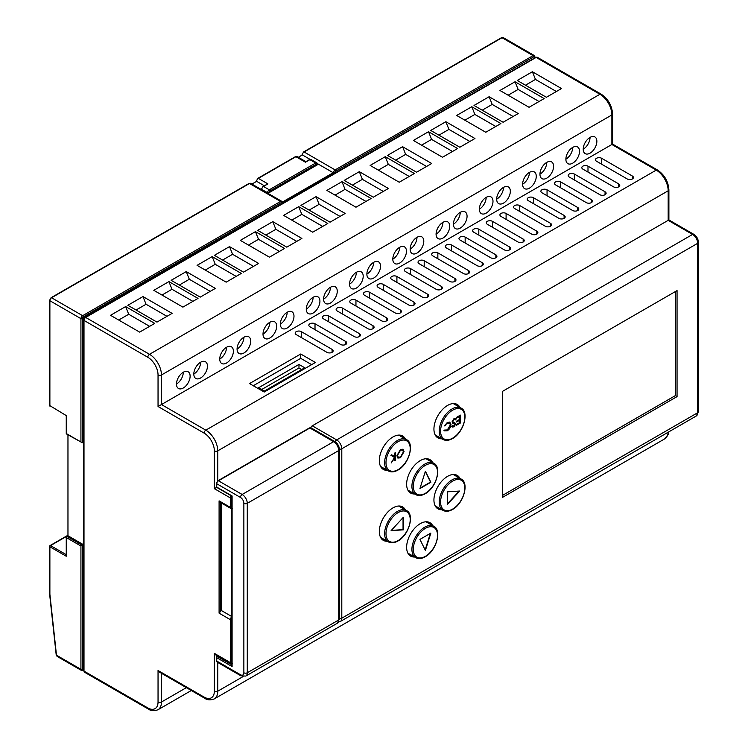 <?xml version="1.0" encoding="UTF-8"?>
<svg xmlns="http://www.w3.org/2000/svg" width="748" height="748" viewBox="0 0 748 748"><rect width="100%" height="100%" fill="white"/><g stroke="black" fill="none" stroke-linecap="round" stroke-linejoin="round"><path stroke-width="1.12" d="M49.882 299.929A0.963 0.561 0 0 0 49.592 300.322L49.592 405.491L66.254 415.579L66.254 433.503L82.299 442.76L66.46 433.943A0.963 0.561 -60 0 1 66.254 433.503M251.908 184.073L256.658 181.334L264.231 185.7M298.312 157.286L302.388 154.939A0.963 0.561 180 0 1 302.108 154.537L302.108 155.098M317.404 163.999A0.963 0.561 180 0 1 317.404 164.784A1.449 0.832 120 0 0 316.376 164.195L269.972 190.983A1.449 0.832 120 0 0 268.943 192.76L317.404 164.784M261.781 188.627A0.963 0.561 0 0 0 261.781 189.412L267.578 192.76A0.963 0.561 0 0 0 268.943 192.76M282.398 202.054L333.206 172.723L317.563 163.7M310.065 159.371L302.388 154.939A2.412 1.393 120 0 1 304.09 151.984A0.963 0.561 -120 0 0 303.613 151.928L302.108 154.537M82.635 670.311A0.963 0.561 -120 0 0 83.122 670.358L81.429 670.423A2.412 1.393 -60 0 1 80.934 669.32A0.963 0.561 0 0 0 82.299 669.32L82.299 545.208L80.934 545.993L66.254 537.522A0.963 0.561 -60 0 1 66.937 536.344L82.299 545.208L83.318 544.619L83.72 668.964M534.137 58.241L83.318 318.059L84.15 318.536M83.318 318.059L83.318 442.171L82.299 442.76L82.299 318.648A0.963 0.561 0 0 1 80.934 318.648A2.412 1.393 -60 0 1 82.635 315.693A0.963 0.561 60 0 1 83.318 316.871A1.449 0.832 120 0 0 82.299 318.648M67.965 434.812L67.965 535.755L66.937 536.344M83.318 544.619L67.965 535.755M534.764 57.877L534.764 57.418A1.449 0.832 120 0 0 533.735 56.829L335.824 171.086A1.449 0.832 120 0 0 334.992 172.059L282.061 202.624A1.449 0.832 120 0 0 281.229 202.614L83.318 316.871M334.992 172.059L333.206 172.723M66.254 537.522L66.254 556.241L49.882 546.788L49.882 594.211L56.483 655.211A0.963 0.477 173.8 0 1 56.203 654.921L57.072 656.37L56.483 655.211L80.934 669.32L80.934 545.993M49.882 594.211L49.882 593.473L49.882 594.211M66.937 433.896A0.963 0.561 -60 0 1 66.46 433.943M310.775 427.725A2.412 1.393 -60 0 1 312.281 425.818L668.179 220.342L668.179 190.787A2.412 1.393 0 0 0 668.89 189.805C668.254 181.362 664.439 174.752 657.445 169.983A2.412 1.393 -60 0 0 656.239 170.105L611.883 144.495L611.883 114.94A2.412 1.393 0 0 0 612.584 113.958L612.584 144.084L657.445 169.983M220.454 502.46L220.454 611.574L219.089 613.154L219.089 500.861L230.356 507.359L230.356 497.906L214.349 488.668L214.349 450.838A14.474 8.359 -120 0 0 204.111 433.111L158.043 406.51L611.883 144.495M249.533 383.565L264.203 392.036L315.385 362.481L300.715 354.01L249.533 383.565M311.636 364.65L300.715 358.348L300.715 354.01M300.715 358.348L253.282 385.725M304.745 367.764L298.976 364.435L258.705 387.679L264.474 391.008L304.745 367.764M261.781 389.456L298.976 367.979L301.668 369.531M298.976 367.979L298.976 364.435M204.111 697.099A2.412 1.393 -60 0 0 204.615 698.202L159.754 672.302L158.043 670.507L204.111 697.099A14.474 8.359 -120 0 0 214.349 691.189L214.349 653.359L230.356 662.606A0.963 0.561 0 0 0 231.721 662.606A1.449 0.832 120 0 0 231.815 663.046M231.815 619.11A1.449 0.832 120 0 0 231.721 619.653A0.963 0.561 0 0 1 230.356 619.653L230.356 662.606A2.412 1.393 -60 0 0 230.852 663.71L216.06 655.164L214.349 653.359M219.089 500.861L220.249 502.347L230.852 508.462A2.412 1.393 -60 0 1 230.356 507.359A0.963 0.561 0 0 0 231.721 507.359A1.449 0.832 120 0 0 231.815 507.799M546.377 97.277L517.27 80.475L532.389 71.752L561.496 88.554L546.377 97.277M515.054 81.756L544.161 98.558L529.051 107.291L499.945 90.48L515.054 81.756L518.13 89.442L539.046 101.513M489.127 96.726L518.233 113.537L503.114 122.261L474.008 105.459L489.127 96.726L492.193 104.411L513.109 116.492M471.792 106.74L500.898 123.542L485.779 132.265L456.673 115.463L471.792 106.74L474.858 114.425L495.774 126.496M445.855 121.709L474.961 138.511L459.842 147.244L430.736 130.442L445.855 121.709L448.931 129.395L469.847 141.466M428.52 131.713L457.626 148.525L442.507 157.248L413.401 140.446L428.52 131.713L431.596 139.399L452.512 151.479M402.583 146.692L431.699 163.494L416.58 172.218L387.473 155.416L402.583 146.692L405.659 154.378L426.575 166.449M385.257 156.697L414.364 173.499L399.245 182.232L370.138 165.43L385.257 156.697L388.324 164.382L409.24 176.463M359.321 171.675L388.427 188.477L373.308 197.201L344.202 180.399L359.321 171.675L362.387 179.352L383.313 191.432M341.986 181.68L371.092 198.482L355.973 207.215L326.867 190.403L341.986 181.68L345.052 189.366L365.978 201.436M316.049 196.649L345.155 213.451L330.046 222.184L300.939 205.382L316.049 196.649L319.125 204.335L340.041 216.415M298.714 206.663L327.82 223.465L312.711 232.189L283.604 215.387L298.714 206.663L301.79 214.339L322.706 226.42M272.786 221.632L301.893 238.434L286.774 247.167L257.667 230.356L272.786 221.632L275.853 229.318L296.769 241.389M255.451 231.637L284.558 248.448L269.439 257.172L240.332 240.37L255.451 231.637L258.518 239.323L279.434 251.403M229.514 246.616L258.621 263.418L243.511 272.141L214.405 255.339L229.514 246.616L232.591 254.292L253.507 266.372M212.18 256.62L241.286 273.422L226.177 282.155L197.07 265.344L212.18 256.62L215.256 264.306L236.172 276.377M186.252 271.589L215.359 288.401L200.24 297.124L171.133 280.322L186.252 271.589L189.319 279.275L210.235 291.355M168.917 281.603L198.024 298.405L182.905 307.129L153.798 290.327L168.917 281.603L171.984 289.28L192.9 301.36M142.98 296.573L172.087 313.375L156.968 322.108L127.861 305.296L142.98 296.573L146.056 304.258L166.972 316.329M125.645 306.577L154.752 323.388L139.642 332.112L110.526 315.31L125.645 306.577L128.721 314.263L149.637 326.343M214.349 488.668L216.686 487.313M220.454 611.574A2.412 1.393 -60 0 1 221.483 610.592L231.815 616.558M221.483 610.592L221.483 503.058M556.381 91.508L535.465 79.428L532.389 71.752M399.638 263.09A9.649 5.573 120 0 0 405.94 254.591A9.649 5.573 120 0 0 404.462 246.849A9.649 5.573 120 0 0 399.638 247.336A9.649 5.573 120 0 0 393.326 255.835A9.649 5.573 120 0 0 394.813 263.567A9.649 5.573 120 0 0 399.638 263.09M392.812 259.154A9.649 5.573 120 0 0 399.638 247.336M416.973 253.086A9.649 5.573 120 0 0 423.274 244.577A9.649 5.573 120 0 0 421.797 236.845A9.649 5.573 120 0 0 416.973 237.322A9.649 5.573 120 0 0 410.661 245.83A9.649 5.573 120 0 0 412.148 253.563A9.649 5.573 120 0 0 416.973 253.086M410.147 249.14A9.649 5.573 120 0 0 416.973 237.322M183.297 387.997A9.649 5.573 120 0 0 189.599 379.488A9.649 5.573 120 0 0 188.122 371.756A9.649 5.573 120 0 0 183.297 372.233A9.649 5.573 120 0 0 176.996 380.741A9.649 5.573 120 0 0 178.473 388.474A9.649 5.573 120 0 0 183.297 387.997M176.472 384.051A9.649 5.573 120 0 0 183.297 372.233M546.769 178.146A9.649 5.573 120 0 0 553.081 169.637A9.649 5.573 120 0 0 551.603 161.905A9.649 5.573 120 0 0 546.769 162.381A9.649 5.573 120 0 0 540.467 170.89A9.649 5.573 120 0 0 541.945 178.622A9.649 5.573 120 0 0 546.769 178.146M539.953 174.2A9.649 5.573 120 0 0 546.769 162.381M486.172 213.133A9.649 5.573 120 0 0 492.474 204.625A9.649 5.573 120 0 0 490.997 196.892A9.649 5.573 120 0 0 486.172 197.369A9.649 5.573 120 0 0 479.87 205.878A9.649 5.573 120 0 0 481.347 213.61A9.649 5.573 120 0 0 486.172 213.133M479.346 209.188A9.649 5.573 120 0 0 486.172 197.369M503.507 203.119A9.649 5.573 120 0 0 509.809 194.62A9.649 5.573 120 0 0 508.331 186.888A9.649 5.573 120 0 0 503.507 187.365A9.649 5.573 120 0 0 497.205 195.864A9.649 5.573 120 0 0 498.682 203.606A9.649 5.573 120 0 0 503.507 203.119M496.681 199.183A9.649 5.573 120 0 0 503.507 187.365M442.9 238.107A9.649 5.573 120 0 0 449.211 229.608A9.649 5.573 120 0 0 447.725 221.876A9.649 5.573 120 0 0 442.9 222.352A9.649 5.573 120 0 0 436.598 230.852A9.649 5.573 120 0 0 438.076 238.593A9.649 5.573 120 0 0 442.9 238.107M436.075 234.171A9.649 5.573 120 0 0 442.9 222.352M200.632 377.983A9.649 5.573 120 0 0 206.934 369.484A9.649 5.573 120 0 0 205.457 361.752A9.649 5.573 120 0 0 200.632 362.228A9.649 5.573 120 0 0 194.33 370.728A9.649 5.573 120 0 0 195.808 378.46A9.649 5.573 120 0 0 200.632 377.983M193.807 374.047A9.649 5.573 120 0 0 200.632 362.228M226.569 363.014A9.649 5.573 120 0 0 232.871 354.505A9.649 5.573 120 0 0 231.394 346.773A9.649 5.573 120 0 0 226.569 347.25A9.649 5.573 120 0 0 220.258 355.758A9.649 5.573 120 0 0 221.735 363.491A9.649 5.573 120 0 0 226.569 363.014M219.744 359.077A9.649 5.573 120 0 0 226.569 347.25M243.904 353.009A9.649 5.573 120 0 0 250.206 344.501A9.649 5.573 120 0 0 248.729 336.768A9.649 5.573 120 0 0 243.904 337.245A9.649 5.573 120 0 0 237.593 345.754A9.649 5.573 120 0 0 239.07 353.486A9.649 5.573 120 0 0 243.904 353.009M237.079 349.064A9.649 5.573 120 0 0 243.904 337.245M269.832 338.031A9.649 5.573 120 0 0 276.134 329.531A9.649 5.573 120 0 0 274.656 321.79A9.649 5.573 120 0 0 269.832 322.276A9.649 5.573 120 0 0 263.53 330.775A9.649 5.573 120 0 0 265.007 338.507A9.649 5.573 120 0 0 269.832 338.031M263.006 334.094A9.649 5.573 120 0 0 269.832 322.276M287.167 328.026A9.649 5.573 120 0 0 293.468 319.518A9.649 5.573 120 0 0 291.991 311.785A9.649 5.573 120 0 0 287.167 312.262A9.649 5.573 120 0 0 280.865 320.77A9.649 5.573 120 0 0 282.342 328.503A9.649 5.573 120 0 0 287.167 328.026M280.341 324.08A9.649 5.573 120 0 0 287.167 312.262M313.103 313.057A9.649 5.573 120 0 0 319.405 304.548A9.649 5.573 120 0 0 317.928 296.816A9.649 5.573 120 0 0 313.103 297.293A9.649 5.573 120 0 0 306.792 305.801A9.649 5.573 120 0 0 308.279 313.534A9.649 5.573 120 0 0 313.103 313.057M306.278 309.111A9.649 5.573 120 0 0 313.103 297.293M330.438 303.043A9.649 5.573 120 0 0 336.74 294.544A9.649 5.573 120 0 0 335.263 286.802A9.649 5.573 120 0 0 330.438 287.288A9.649 5.573 120 0 0 324.127 295.787A9.649 5.573 120 0 0 325.614 303.52A9.649 5.573 120 0 0 330.438 303.043M323.613 299.106A9.649 5.573 120 0 0 330.438 287.288M356.366 288.074A9.649 5.573 120 0 0 362.677 279.565A9.649 5.573 120 0 0 361.191 271.833A9.649 5.573 120 0 0 356.366 272.309A9.649 5.573 120 0 0 350.064 280.818A9.649 5.573 120 0 0 351.541 288.55A9.649 5.573 120 0 0 356.366 288.074M349.54 284.128A9.649 5.573 120 0 0 356.366 272.309M572.706 163.167A9.649 5.573 120 0 0 579.008 154.668A9.649 5.573 120 0 0 577.531 146.935A9.649 5.573 120 0 0 572.706 147.412A9.649 5.573 120 0 0 566.404 155.911A9.649 5.573 120 0 0 567.882 163.653A9.649 5.573 120 0 0 572.706 163.167M565.881 159.231A9.649 5.573 120 0 0 572.706 147.412M590.041 153.162A9.649 5.573 120 0 0 596.343 144.654A9.649 5.573 120 0 0 594.866 136.921A9.649 5.573 120 0 0 590.041 137.398A9.649 5.573 120 0 0 583.739 145.907A9.649 5.573 120 0 0 585.216 153.639A9.649 5.573 120 0 0 590.041 153.162M583.216 149.226A9.649 5.573 120 0 0 590.041 137.398M529.434 188.15A9.649 5.573 120 0 0 535.746 179.642A9.649 5.573 120 0 0 534.268 171.909A9.649 5.573 120 0 0 529.434 172.386A9.649 5.573 120 0 0 523.133 180.894A9.649 5.573 120 0 0 524.61 188.627A9.649 5.573 120 0 0 529.434 188.15M522.618 184.214A9.649 5.573 120 0 0 529.434 172.386M373.701 278.06A9.649 5.573 120 0 0 380.012 269.561A9.649 5.573 120 0 0 378.525 261.828A9.649 5.573 120 0 0 373.701 262.305A9.649 5.573 120 0 0 367.399 270.804A9.649 5.573 120 0 0 368.876 278.546A9.649 5.573 120 0 0 373.701 278.06M366.875 274.123A9.649 5.573 120 0 0 373.701 262.305M460.235 212.339A9.649 5.573 120 0 0 453.933 220.847A9.649 5.573 120 0 0 455.41 228.579A9.649 5.573 120 0 0 460.235 228.103A9.649 5.573 120 0 0 466.546 219.594A9.649 5.573 120 0 0 465.06 211.862A9.649 5.573 120 0 0 460.235 212.339A9.649 5.573 120 0 1 453.41 224.166M627.235 178.968A3.618 2.085 0 0 0 631.181 179.427A3.618 2.085 0 0 0 633.416 177.491A3.618 2.085 0 0 0 632.35 176.014L601.644 158.286A3.618 2.085 0 0 0 597.699 157.828A3.618 2.085 0 0 0 595.464 159.763A3.618 2.085 0 0 0 596.521 161.241L627.235 178.968M613.584 186.85A3.618 2.085 0 0 0 617.53 187.299A3.618 2.085 0 0 0 619.765 185.373A3.618 2.085 0 0 0 618.708 183.896L587.993 166.168A3.618 2.085 0 0 0 584.048 165.71A3.618 2.085 0 0 0 581.813 167.646A3.618 2.085 0 0 0 582.879 169.123L613.584 186.85M599.933 194.732A3.618 2.085 0 0 0 603.879 195.181A3.618 2.085 0 0 0 606.114 193.255A3.618 2.085 0 0 0 605.057 191.778L574.342 174.041A3.618 2.085 0 0 0 570.397 173.592A3.618 2.085 0 0 0 568.162 175.518A3.618 2.085 0 0 0 569.228 177.005L599.933 194.732M586.292 202.614A3.618 2.085 0 0 0 590.228 203.063A3.618 2.085 0 0 0 592.463 201.137A3.618 2.085 0 0 0 591.406 199.66L560.691 181.923A3.618 2.085 0 0 0 556.755 181.474A3.618 2.085 0 0 0 554.52 183.4A3.618 2.085 0 0 0 555.577 184.878L586.292 202.614M572.641 210.487A3.618 2.085 0 0 0 576.586 210.945A3.618 2.085 0 0 0 578.821 209.01A3.618 2.085 0 0 0 577.755 207.533L547.05 189.805A3.618 2.085 0 0 0 543.104 189.356A3.618 2.085 0 0 0 540.869 191.282A3.618 2.085 0 0 0 541.926 192.76L572.641 210.487M558.99 218.369A3.618 2.085 0 0 0 562.935 218.827A3.618 2.085 0 0 0 565.17 216.892A3.618 2.085 0 0 0 564.104 215.415L533.399 197.687A3.618 2.085 0 0 0 529.453 197.229A3.618 2.085 0 0 0 527.218 199.164A3.618 2.085 0 0 0 528.275 200.642L558.99 218.369M545.339 226.251A3.618 2.085 0 0 0 549.284 226.7A3.618 2.085 0 0 0 551.519 224.774A3.618 2.085 0 0 0 550.463 223.297L519.748 205.569A3.618 2.085 0 0 0 515.802 205.111A3.618 2.085 0 0 0 513.567 207.046A3.618 2.085 0 0 0 514.633 208.524L545.339 226.251M531.688 234.133A3.618 2.085 0 0 0 535.633 234.582A3.618 2.085 0 0 0 537.868 232.656A3.618 2.085 0 0 0 536.812 231.179L506.097 213.442A3.618 2.085 0 0 0 502.151 212.993A3.618 2.085 0 0 0 499.916 214.928A3.618 2.085 0 0 0 500.982 216.406L531.688 234.133M518.046 242.015A3.618 2.085 0 0 0 521.982 242.464A3.618 2.085 0 0 0 524.217 240.538A3.618 2.085 0 0 0 523.161 239.061L492.446 221.324A3.618 2.085 0 0 0 488.509 220.875A3.618 2.085 0 0 0 486.275 222.801A3.618 2.085 0 0 0 487.331 224.278L518.046 242.015M504.395 249.888A3.618 2.085 0 0 0 508.341 250.346A3.618 2.085 0 0 0 510.575 248.411A3.618 2.085 0 0 0 509.51 246.934L478.804 229.206A3.618 2.085 0 0 0 474.858 228.757A3.618 2.085 0 0 0 472.624 230.683A3.618 2.085 0 0 0 473.68 232.161L504.395 249.888M490.744 257.77A3.618 2.085 0 0 0 494.69 258.228A3.618 2.085 0 0 0 496.924 256.293A3.618 2.085 0 0 0 495.859 254.816L465.153 237.088A3.618 2.085 0 0 0 461.207 236.63A3.618 2.085 0 0 0 458.973 238.565A3.618 2.085 0 0 0 460.029 240.043L490.744 257.77M477.093 265.652A3.618 2.085 0 0 0 481.039 266.11A3.618 2.085 0 0 0 483.273 264.175A3.618 2.085 0 0 0 482.217 262.698L451.502 244.97A3.618 2.085 0 0 0 447.556 244.512A3.618 2.085 0 0 0 445.322 246.447A3.618 2.085 0 0 0 446.388 247.925L477.093 265.652M463.442 273.534A3.618 2.085 0 0 0 467.388 273.983A3.618 2.085 0 0 0 469.622 272.057A3.618 2.085 0 0 0 468.566 270.58L437.851 252.852A3.618 2.085 0 0 0 433.905 252.394A3.618 2.085 0 0 0 431.671 254.329A3.618 2.085 0 0 0 432.737 255.807L463.442 273.534M449.8 281.416A3.618 2.085 0 0 0 453.737 281.865A3.618 2.085 0 0 0 455.971 279.939A3.618 2.085 0 0 0 454.915 278.462L424.2 260.725A3.618 2.085 0 0 0 420.264 260.276A3.618 2.085 0 0 0 418.029 262.202A3.618 2.085 0 0 0 419.086 263.679L449.8 281.416M436.149 289.298A3.618 2.085 0 0 0 440.095 289.747A3.618 2.085 0 0 0 442.33 287.812A3.618 2.085 0 0 0 441.264 286.334L410.559 268.607A3.618 2.085 0 0 0 406.613 268.158A3.618 2.085 0 0 0 404.378 270.084A3.618 2.085 0 0 0 405.435 271.561L436.149 289.298M422.498 297.171A3.618 2.085 0 0 0 426.444 297.629A3.618 2.085 0 0 0 428.679 295.694A3.618 2.085 0 0 0 427.613 294.216L396.908 276.489A3.618 2.085 0 0 0 392.962 276.031A3.618 2.085 0 0 0 390.727 277.966A3.618 2.085 0 0 0 391.784 279.443L422.498 297.171M408.847 305.053A3.618 2.085 0 0 0 412.793 305.511A3.618 2.085 0 0 0 415.028 303.576A3.618 2.085 0 0 0 413.971 302.099L383.257 284.371A3.618 2.085 0 0 0 379.311 283.913A3.618 2.085 0 0 0 377.076 285.848A3.618 2.085 0 0 0 378.142 287.326L408.847 305.053M395.196 312.935A3.618 2.085 0 0 0 399.142 313.384A3.618 2.085 0 0 0 401.377 311.458A3.618 2.085 0 0 0 400.32 309.981L369.606 292.253A3.618 2.085 0 0 0 365.66 291.795A3.618 2.085 0 0 0 363.425 293.73A3.618 2.085 0 0 0 364.491 295.208L395.196 312.935M381.555 320.817A3.618 2.085 0 0 0 385.491 321.266A3.618 2.085 0 0 0 387.726 319.34A3.618 2.085 0 0 0 386.669 317.863L355.954 300.126A3.618 2.085 0 0 0 352.018 299.677A3.618 2.085 0 0 0 349.784 301.603A3.618 2.085 0 0 0 350.84 303.08L381.555 320.817M367.904 328.699A3.618 2.085 0 0 0 371.85 329.148A3.618 2.085 0 0 0 374.084 327.222A3.618 2.085 0 0 0 373.018 325.735L342.313 308.008A3.618 2.085 0 0 0 338.367 307.559A3.618 2.085 0 0 0 336.132 309.485A3.618 2.085 0 0 0 337.189 310.962L367.904 328.699M354.253 336.572A3.618 2.085 0 0 0 358.199 337.03A3.618 2.085 0 0 0 360.433 335.095A3.618 2.085 0 0 0 359.367 333.617L328.662 315.89A3.618 2.085 0 0 0 324.716 315.441A3.618 2.085 0 0 0 322.481 317.367A3.618 2.085 0 0 0 323.538 318.844L354.253 336.572M340.602 344.454A3.618 2.085 0 0 0 344.548 344.912A3.618 2.085 0 0 0 346.782 342.977A3.618 2.085 0 0 0 345.726 341.499L315.011 323.772A3.618 2.085 0 0 0 311.065 323.314A3.618 2.085 0 0 0 308.831 325.249A3.618 2.085 0 0 0 309.896 326.726L340.602 344.454M332.075 349.381L301.36 331.654A3.618 2.085 0 0 0 297.414 331.196A3.618 2.085 0 0 0 295.18 333.131A3.618 2.085 0 0 0 296.245 334.608L326.951 352.336A3.618 2.085 0 0 0 330.897 352.785A3.618 2.085 0 0 0 333.131 350.859A3.618 2.085 0 0 0 332.075 349.381L332.075 352.336M459.983 478.383A19.298 11.145 120 0 0 457.234 475.401A19.298 11.145 120 0 0 447.575 476.354A19.298 11.145 120 0 0 434.971 493.362A19.298 11.145 120 0 0 437.926 508.827A19.298 11.145 120 0 0 441.89 509.725M455.794 474.784A19.298 11.145 -60 0 1 457.299 476.831M439.198 508.173A19.298 11.145 -60 0 1 436.673 507.892M432.69 525.666A19.298 11.145 120 0 0 429.932 522.674A19.298 11.145 120 0 0 420.283 523.637A19.298 11.145 120 0 0 407.669 540.645A19.298 11.145 120 0 0 410.633 556.11A19.298 11.145 120 0 0 414.588 557.008M428.492 522.067A19.298 11.145 -60 0 1 429.997 524.114M411.905 555.455A19.298 11.145 -60 0 1 409.38 555.175M432.69 462.619A19.298 11.145 120 0 0 429.932 459.637A19.298 11.145 120 0 0 420.283 460.59A19.298 11.145 120 0 0 407.669 477.598A19.298 11.145 120 0 0 410.633 493.072A19.298 11.145 120 0 0 414.588 493.96M428.492 459.02A19.298 11.145 -60 0 1 429.997 461.067M411.905 492.408A19.298 11.145 -60 0 1 409.38 492.128M405.388 509.902A19.298 11.145 120 0 0 402.63 506.92A19.298 11.145 120 0 0 392.981 507.873A19.298 11.145 120 0 0 380.367 524.881A19.298 11.145 120 0 0 383.331 540.355A19.298 11.145 120 0 0 387.296 541.243M401.199 506.303A19.298 11.145 -60 0 1 402.704 508.35M384.603 539.691A19.298 11.145 -60 0 1 382.078 539.411M405.388 438.983A19.298 11.145 120 0 0 402.63 435.991A19.298 11.145 120 0 0 392.981 436.954A19.298 11.145 120 0 0 380.367 453.961A19.298 11.145 120 0 0 383.331 469.426A19.298 11.145 120 0 0 387.296 470.324M401.199 435.383A19.298 11.145 -60 0 1 402.704 437.43M384.603 468.772A19.298 11.145 -60 0 1 382.078 468.491M459.983 407.454A19.298 11.145 120 0 0 457.234 404.472A19.298 11.145 120 0 0 447.575 405.425A19.298 11.145 120 0 0 434.971 422.442A19.298 11.145 120 0 0 437.926 437.907A19.298 11.145 120 0 0 441.89 438.805M455.794 403.864A19.298 11.145 -60 0 1 457.299 405.902M439.198 437.253A19.298 11.145 -60 0 1 436.673 436.972M677.052 290.589L502.319 391.466L502.319 497.485L677.052 396.608L677.052 290.589M525.461 85.207L535.465 79.428M508.126 95.211L518.13 89.442M482.198 110.19L492.193 104.411M464.863 120.194L474.858 114.425M438.926 135.164L448.931 129.395M421.591 145.177L431.596 139.399M395.664 160.147L405.659 154.378M378.329 170.151L388.324 164.382M352.392 185.13L362.387 179.352M335.057 195.135L345.052 189.366M309.13 210.104L319.125 204.335M291.795 220.118L301.79 214.339M265.858 235.087L275.853 229.318M248.523 245.092L258.518 239.323M222.586 260.07L232.591 254.292M205.251 270.075L215.256 264.306M179.324 285.044L189.319 279.275M161.989 295.058L171.984 289.28M136.052 310.027L146.056 304.258M118.717 320.032L128.721 314.263M453.157 474.513A18.092 10.444 -60 0 1 453.943 474.887L461.058 479C469.529 482.843 463.545 503.759 452.493 509.5C448.837 511.539 445.668 511.819 442.966 510.351A18.092 10.444 -60 0 1 440.189 495.849A18.092 10.444 -60 0 1 452.016 479.898A18.092 10.444 -60 0 1 461.058 479M442.966 510.351L435.841 506.237A18.092 10.444 -60 0 1 435.121 505.742M425.855 521.786A18.092 10.444 -60 0 1 426.641 522.169L433.765 526.283C442.227 530.126 436.243 551.033 425.201 556.783C421.545 558.821 418.366 559.102 415.664 557.625A18.092 10.444 -60 0 1 412.896 543.132A18.092 10.444 -60 0 1 424.714 527.181A18.092 10.444 -60 0 1 433.765 526.283M415.664 557.625L408.548 553.52A18.092 10.444 -60 0 1 407.819 553.024M425.855 458.748A18.092 10.444 -60 0 1 426.641 459.132L433.765 463.246C442.227 467.079 436.243 487.995 425.201 493.736C421.545 495.774 418.366 496.064 415.664 494.587A18.092 10.444 -60 0 1 412.896 480.085A18.092 10.444 -60 0 1 424.714 464.134A18.092 10.444 -60 0 1 433.765 463.246M415.664 494.587L408.548 490.473A18.092 10.444 -60 0 1 407.819 489.987M398.553 506.031A18.092 10.444 -60 0 1 399.339 506.415L406.463 510.519C414.925 514.362 408.95 535.278 397.899 541.019C394.243 543.057 391.064 543.347 388.371 541.87A18.092 10.444 -60 0 1 385.594 527.368A18.092 10.444 -60 0 1 397.422 511.417A18.092 10.444 -60 0 1 406.463 510.519M388.371 541.87L381.246 537.756A18.092 10.444 -60 0 1 380.526 537.26M398.553 435.102A18.092 10.444 -60 0 1 399.339 435.486L406.463 439.6C414.925 443.442 408.95 464.349 397.899 470.099C394.243 472.138 391.064 472.418 388.371 470.941A18.092 10.444 -60 0 1 385.594 456.439A18.092 10.444 -60 0 1 397.422 440.497A18.092 10.444 -60 0 1 406.463 439.6M388.371 470.941L381.246 466.827A18.092 10.444 -60 0 1 380.526 466.341M453.157 403.583A18.092 10.444 -60 0 1 453.943 403.967L461.058 408.081C469.529 411.914 463.545 432.83 452.493 438.571C448.837 440.619 445.668 440.899 442.966 439.422A18.092 10.444 -60 0 1 440.189 424.92A18.092 10.444 -60 0 1 452.016 408.978A18.092 10.444 -60 0 1 461.058 408.081M442.966 439.422L435.841 435.308A18.092 10.444 -60 0 1 435.121 434.822M232.095 495.952L232.095 666.562L216.742 657.698L216.742 661.045A2.412 1.393 120 0 0 217.238 662.148L216.453 660.652A0.963 0.561 0 0 0 216.742 661.045L240.454 674.743A2.412 1.393 120 0 0 240.95 675.846L245.774 676.08L337.226 623.29A7.237 4.179 -120 0 0 338.722 619.97A2.412 1.393 0 0 0 339.433 618.989L339.433 449.557C339.209 446.135 337.666 443.471 334.814 441.563A2.412 1.393 -60 0 0 333.608 441.675L309.896 427.987L218.444 480.786A2.412 1.393 120 0 0 216.742 483.741L216.742 487.088A0.963 0.561 180 0 1 216.453 486.696A0.963 0.963 0 0 0 216.939 487.528A0.963 0.561 -60 0 1 216.742 487.088L232.095 495.952M232.095 664.991L232.095 666.562M305.455 162.222L306.138 161.83L305.455 162.222L295.899 156.706L258.369 178.379A2.412 1.393 120 0 0 256.658 181.334A0.963 0.561 0 0 1 256.377 180.941L257.882 178.333A0.963 0.561 60 0 1 258.369 178.379L267.924 183.896L263.483 186.458L269.289 189.805L315.693 163.008L309.896 159.661L305.455 162.222M262.8 186.85A0.963 0.561 60 0 1 263.006 186.411L267.924 183.896M460.076 415.308L460.076 422.788L456.57 424.817M456.57 421.582L459.805 420.114L456.57 421.984L456.57 421.171L459.805 419.301L459.459 416.075L456.57 417.749M455.242 418.413L455.7 418.955L455.214 419.581M454.887 422.957L455.261 423.938L453.924 426.94L452.11 426.659L452.662 425.855L453.989 426.089L454.99 424.518L452.559 423.059M452.316 425.659L453.653 425.893L452.316 425.659M453.578 426.743L451.764 426.463M455.121 419.693L453.625 419.245L452.288 421.348L455.223 423.153L455.607 424.135L453.924 426.94M452.288 421.348L453.765 422.526M454.793 419.31L455.467 419.89L453.971 419.441L452.634 421.545M449.744 422.031L450.623 424.35C450.408 427.033 449.183 429.109 446.958 430.568L443.975 430.642M449.37 422.929L446.949 423.097L444.359 425.771M459.805 416.271L456.57 418.141L456.57 417.328L460.413 415.112L460.413 422.994L456.57 425.21L456.57 424.406L459.805 422.536L459.805 420.114M453.288 423.312L452.016 421.891L453.971 418.628L456.046 419.151L455.467 419.89M454.99 424.518L453.625 423.508M452.662 425.855L453.989 426.089M452.587 427.043L452.11 426.659M449.763 422.04L450.969 424.555C450.754 427.23 449.529 429.305 447.295 430.764L444.321 430.839L444.733 430.016M444.508 425.818L447.285 422.489L449.922 422.124M446.949 423.097L444.854 426.014M444.854 430.053L447.332 429.941L450.352 424.855L449.548 423.013L447.295 423.293M400.47 450.324L397.478 455.392L398.291 457.224L400.47 456.991L403.434 451.923L402.611 450.109L400.124 450.128L397.478 455.392M397.141 455.195L398.123 457.112M402.433 450.016L400.124 450.128M402.826 449.174L403.705 451.362L400.161 457.589L397.73 457.972M395.122 452.802L394.851 460.45M391.681 454.793L394.851 456.766L394.851 452.961L395.468 452.605L395.468 460.488L394.851 460.843L394.851 457.841L391.139 462.993L394.486 457.514L390.877 455.261L391.69 454.793L394.851 456.766M394.851 457.841L391.513 462.376M396.87 455.747L400.442 449.529L403.004 449.268L404.042 451.568L400.498 457.785L397.889 458.075L396.87 455.747M391.316 530.397L403.05 529.64L403.05 517.607M391.101 530.631L403.387 529.836L403.387 517.233L391.101 530.631M420.086 488.089L430.521 482.067L425.303 471.53M425.397 471.231L419.937 488.566L430.857 482.264L425.397 471.231M425.154 549.93L430.362 533.38M425.397 550.425L430.857 533.09L419.937 539.392L425.397 550.425M447.407 503.853L459.141 491.062M447.407 491.819L447.407 504.423L459.693 491.034L447.407 491.819M502.319 495.513L675.341 395.617L675.341 291.57M675.341 395.617L677.052 396.608M83.72 670.012L83.122 670.358A0.963 0.561 -120 0 0 83.318 669.918L83.72 669.684M82.299 669.32A1.449 0.832 120 0 0 83.318 669.918M67.965 535.559L50.565 545.601A0.963 0.561 -60 0 0 49.882 546.788A0.963 0.561 180 0 1 49.882 545.993A0.963 0.561 -120 0 1 50.079 545.554A0.963 0.963 0 0 0 49.592 546.386L49.592 593.856L56.203 654.921M66.254 554.661L50.565 545.601A0.963 0.561 -120 0 0 50.079 545.554L67.965 535.231M533.735 56.829A0.963 0.561 -120 0 0 533.053 55.642L502.002 37.718A0.963 0.561 -120 0 0 501.525 37.671L503.208 37.596A2.412 1.393 120 0 0 502.002 37.718L304.09 151.984L335.141 169.908L533.053 55.642A2.412 1.393 -60 0 1 534.259 55.52L503.208 37.596M50.901 298.162A0.963 0.561 60 0 1 51.098 297.713L249.009 183.456A0.963 0.561 60 0 1 249.495 183.503L51.584 297.76A2.412 1.393 120 0 0 49.882 300.724L49.882 406.117M249.009 183.456L250.702 183.382A2.412 1.393 120 0 0 249.495 183.503L280.547 201.427A2.412 1.393 -60 0 1 281.753 201.306L282.473 202.269M80.934 441.975L80.934 318.648L49.882 300.724A0.963 0.561 0 0 1 49.592 300.322L51.098 297.713A0.963 0.561 60 0 1 51.584 297.76L82.635 315.693L280.547 201.427A0.963 0.561 60 0 1 281.229 202.614M335.824 171.086A0.963 0.561 -120 0 0 335.141 169.908A2.412 1.393 -60 0 0 333.449 172.685M534.764 57.418A0.963 0.561 0 0 0 535.044 57.026L534.259 55.52M312.281 425.818L336.684 439.908A7.237 4.179 60 0 1 341.799 448.772L341.799 618.194L697.697 412.718A2.412 1.393 0 0 0 698.408 411.737L696.201 416.038A7.237 4.179 -120 0 0 697.697 412.718L697.697 243.296A2.412 1.393 0 0 0 698.408 242.305C698.174 238.883 696.64 236.218 693.789 234.311A2.412 1.393 -60 0 0 692.583 234.433L668.179 220.342M339.424 449.127A2.412 1.393 180 0 0 341.799 448.772L697.697 243.296A7.237 4.179 -120 0 0 692.583 234.433L336.684 439.908A2.412 1.393 120 0 0 335.188 441.788M668.179 190.787A16.886 9.752 -120 0 0 656.239 170.105L205.822 430.156A16.886 9.752 60 0 1 217.762 450.838L668.179 190.787M204.111 433.111A2.412 1.393 -60 0 1 205.822 430.156L161.456 404.546L161.456 374.991L611.883 114.94A16.886 9.752 -120 0 0 599.933 94.257A2.412 1.393 -60 0 1 601.14 94.136C608.143 98.904 611.957 105.515 612.584 113.958M158.043 406.51L158.043 374.991A2.412 1.393 0 0 0 161.456 374.991A16.886 9.752 60 0 0 149.516 354.309L599.933 94.257L536.129 57.418L85.702 317.461A2.412 1.393 120 0 0 84 320.425L84 671.096L147.814 707.935A14.474 8.359 -120 0 0 158.043 702.026L158.043 670.507M158.043 374.991A14.474 8.359 -120 0 0 147.814 357.264A2.412 1.393 -60 0 1 149.516 354.309L85.702 317.461A0.963 0.561 60 0 0 85.225 317.414L535.643 57.372A0.963 0.561 60 0 1 536.129 57.418A2.412 1.393 120 0 1 537.335 57.297L601.14 94.136M161.456 673.294L161.456 702.026A2.412 1.393 180 0 1 158.043 702.026M84 319.63A0.963 0.561 0 0 0 83.72 320.022L83.72 670.704A0.963 0.561 0 0 0 84 671.096A2.412 1.393 120 0 0 84.496 672.2L148.31 709.039A2.412 1.393 -60 0 1 147.814 707.935M186.346 687.655L161.456 702.026A16.886 9.752 60 0 1 157.959 709.759L191.292 690.516M339.433 618.549A2.412 1.393 180 0 0 341.799 618.194A7.237 4.179 60 0 1 340.303 621.513L696.201 416.038M668.796 431.858L668.198 434.466L664.682 438.87A16.886 9.752 -120 0 0 668.142 432.232M217.762 662.457L217.762 691.189A2.412 1.393 180 0 1 214.349 691.189M243.053 676.585L217.762 691.189A16.886 9.752 60 0 1 214.265 698.922L664.682 438.87M231.721 619.653L231.721 662.606M231.169 495.746A2.412 1.393 -60 0 0 230.356 497.906A0.963 0.561 0 0 0 231.721 497.906L231.721 507.359M147.814 357.264L84 320.425A0.963 0.561 0 0 1 83.72 320.022L85.225 317.414A0.963 0.561 60 0 0 85.02 317.863M231.815 616.866A2.412 1.393 -60 0 0 230.356 619.653L219.089 613.154M214.349 450.838A2.412 1.393 0 0 0 217.762 450.838L217.762 480.861M231.815 497.355A1.449 0.832 120 0 0 231.721 497.906M632.35 178.968L632.35 176.014M601.644 164.195L601.644 158.286M618.708 186.85L618.708 183.896M587.993 172.077L587.993 166.168M605.057 194.732L605.057 191.778M574.342 179.959L574.342 174.041M591.406 202.614L591.406 199.66M560.691 187.832L560.691 181.923M577.755 210.487L577.755 207.533M547.05 195.714L547.05 189.805M564.104 218.369L564.104 215.415M533.399 203.596L533.399 197.687M550.463 226.251L550.463 223.297M519.748 211.478L519.748 205.569M536.812 234.133L536.812 231.179M506.097 219.36L506.097 213.442M523.161 242.015L523.161 239.061M492.446 227.233L492.446 221.324M509.51 249.888L509.51 246.934M478.804 235.115L478.804 229.206M495.859 257.77L495.859 254.816M465.153 242.997L465.153 237.088M482.217 265.652L482.217 262.698M451.502 250.879L451.502 244.97M468.566 273.534L468.566 270.58M437.851 258.761L437.851 252.852M454.915 281.416L454.915 278.462M424.2 266.634L424.2 260.725M441.264 289.298L441.264 286.334M410.559 274.516L410.559 268.607M427.613 297.171L427.613 294.216M396.908 282.398L396.908 276.489M413.971 305.053L413.971 302.099M383.257 290.28L383.257 284.371M400.32 312.935L400.32 309.981M369.606 298.162L369.606 292.253M386.669 320.817L386.669 317.863M355.954 306.035L355.954 300.126M373.018 328.699L373.018 325.735M342.313 313.917L342.313 308.008M359.367 336.572L359.367 333.617M328.662 321.799L328.662 315.89M345.726 344.454L345.726 341.499M315.011 329.681L315.011 323.772M301.36 337.563L301.36 331.654M311.103 427.865A2.412 1.393 120 0 0 309.896 427.987A0.963 0.561 60 0 0 309.41 427.94L311.103 427.865L334.814 441.563M217.762 481.179A0.963 0.561 60 0 1 218.444 480.786L242.156 494.475A2.412 1.393 120 0 0 240.454 497.429L216.742 483.741A0.963 0.561 0 0 1 216.453 483.348L217.958 480.74L309.41 427.94M217.425 487.481A0.963 0.561 -60 0 1 216.939 487.528L231.815 496.12L231.815 665.608M216.742 482.956A0.963 0.561 0 0 0 216.453 483.348L216.453 486.696M216.742 656.912A0.963 0.561 60 0 1 217.425 656.52A0.963 0.561 120 0 0 216.742 657.698A0.963 0.561 0 0 1 216.742 656.912M217.911 656.239L217.425 656.52L231.815 664.822M245.774 676.08A7.237 4.179 60 0 0 247.279 672.77A2.412 1.393 180 0 1 243.867 672.77L243.867 503.339A2.412 1.393 180 0 0 247.279 503.339L338.722 450.548A7.237 4.179 -120 0 0 333.608 441.675L242.156 494.475A7.237 4.179 60 0 1 247.279 503.339L247.279 672.77L338.722 619.97L338.722 450.548A2.412 1.393 0 0 0 339.433 449.557M240.454 674.743A4.825 2.786 -120 0 0 243.867 672.77M243.867 503.339A4.825 2.786 -120 0 0 240.454 497.429M257.686 178.772A0.963 0.561 60 0 1 257.882 178.333L295.423 156.659A0.963 0.561 60 0 1 295.899 156.706A2.412 1.393 120 0 1 297.106 156.584L305.885 161.652M305.773 161.718L309.41 159.614A0.963 0.561 60 0 1 309.896 159.661A2.412 1.393 120 0 1 311.103 159.539L316.9 162.896A2.412 1.393 -60 0 0 315.693 163.008A0.963 0.561 60 0 1 316.376 164.195M256.658 180.549A0.963 0.561 0 0 0 256.377 180.941L256.377 181.493M261.501 189.02L263.006 186.411A0.963 0.561 60 0 1 263.483 186.458A2.412 1.393 120 0 0 261.781 189.412M267.578 192.76A2.412 1.393 -60 0 1 269.289 189.805A0.963 0.561 60 0 1 269.972 190.983M452.699 438.132A17.129 9.892 120 0 0 464.807 417.15A17.129 9.892 120 0 0 452.699 410.156A17.129 9.892 120 0 0 440.581 431.138A17.129 9.892 120 0 0 452.699 438.132M398.104 469.651A17.129 9.892 120 0 0 410.213 448.669A17.129 9.892 120 0 0 398.104 441.675A17.129 9.892 120 0 0 385.987 462.657A17.129 9.892 120 0 0 398.104 469.651M398.104 540.58A17.129 9.892 120 0 0 410.213 519.598A17.129 9.892 120 0 0 398.104 512.604A17.129 9.892 120 0 0 385.987 533.586A17.129 9.892 120 0 0 398.104 540.58M425.397 493.297A17.129 9.892 120 0 0 437.515 472.315A17.129 9.892 120 0 0 425.397 465.321A17.129 9.892 120 0 0 413.289 486.303A17.129 9.892 120 0 0 425.397 493.297M425.397 556.334A17.129 9.892 120 0 0 437.515 535.353A17.129 9.892 120 0 0 425.397 528.359A17.129 9.892 120 0 0 413.289 549.341A17.129 9.892 120 0 0 425.397 556.334M452.699 481.086A17.129 9.892 120 0 0 440.581 502.067A17.129 9.892 120 0 0 452.699 509.061A17.129 9.892 120 0 0 464.807 488.079A17.129 9.892 120 0 0 452.699 481.086M303.613 151.928L501.525 37.671M535.044 57.026L535.044 57.718M81.429 670.423L57.072 656.37M250.702 183.382L281.753 201.306M698.408 242.305L698.408 411.737M668.89 189.805L668.89 219.931L693.789 234.311M148.31 709.039C150.834 710.937 154.051 711.17 157.959 709.759M204.615 698.202C207.14 700.1 210.356 700.334 214.265 698.922M84.496 672.2L83.72 670.704M535.643 57.372L537.335 57.297M338.564 622.046L340.303 621.513M230.852 663.71L232.544 663.635M230.852 508.462L232.544 508.397M217.621 656.071L216.939 656.464A0.963 0.963 0 0 0 216.453 657.305L216.453 660.652M339.433 618.989L337.226 623.29M217.238 662.148L240.95 675.846M295.423 156.659L297.106 156.584M309.41 159.614L311.103 159.539M317.685 164.392L316.9 162.896"/></g></svg>
